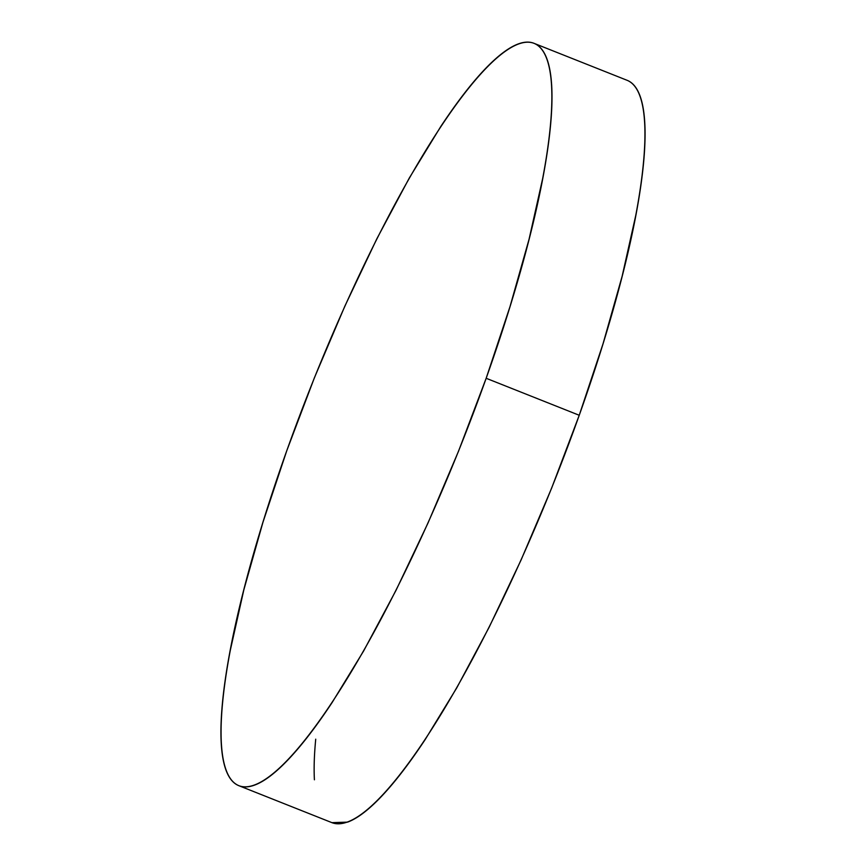 <?xml version="1.0" encoding="UTF-8"?>
<svg xmlns="http://www.w3.org/2000/svg" width="866" height="866" viewBox="0 0 866 866"><rect width="100%" height="100%" fill="white"/><g stroke="black" fill="none" stroke-linecap="round" stroke-linejoin="round"><path stroke-width="1.3" d="M238.962 785.722L332.046 822.7A399.442 80.538 -68.3 0 0 579.235 415.269L486.162 378.28L579.235 415.269A399.442 80.538 -68.3 0 0 627.038 80.278L533.954 43.3A399.442 80.538 111.7 0 1 486.162 378.28A399.442 80.538 111.7 0 1 238.962 785.722A399.442 80.538 111.7 0 1 286.765 450.731A399.442 80.538 111.7 0 1 533.954 43.3M628.424 80.917C633.154 83.331 636.889 88.094 639.617 95.206C642.356 102.329 644.033 111.66 644.661 123.199C645.289 134.739 644.856 148.27 643.351 163.804C641.858 179.327 639.325 196.55 635.752 215.461L622.156 276.189L603.072 343.661L579.235 415.269L551.577 488.272L521.137 559.858L489.117 627.287L456.718 687.95L425.195 739.532C414.933 755.033 405.126 768.543 395.762 780.05C386.398 791.556 377.663 800.855 369.544 807.935C361.436 815.014 354.107 819.745 347.558 822.126L331.927 822.657M314.412 779.79C313.784 768.239 314.228 754.708 315.722 739.185M286.765 450.731L314.423 377.728L344.863 306.142L376.883 238.713L409.282 178.05L440.805 126.468C451.067 110.967 460.874 97.457 470.238 85.951C479.602 74.444 488.337 65.145 496.456 58.065C504.564 50.986 511.893 46.255 518.442 43.874C524.98 41.503 530.62 41.514 535.35 43.928C540.081 46.342 543.816 51.116 546.543 58.228C549.271 65.34 550.96 74.671 551.588 86.21C552.216 97.761 551.772 111.292 550.278 126.815C548.784 142.349 546.251 159.561 542.679 178.483L529.072 239.211L509.987 306.672L486.162 378.28L458.493 451.283L428.064 522.88L396.033 590.298L363.633 650.972L332.111 702.553C321.86 718.055 312.052 731.553 302.689 743.06C293.314 754.578 284.578 763.866 276.471 770.957C268.363 778.036 261.034 782.767 254.485 785.137C247.936 787.519 242.296 787.497 237.576 785.083C232.846 782.669 229.111 777.906 226.383 770.794C223.644 763.671 221.967 754.34 221.339 742.801C220.711 731.261 221.144 717.73 222.649 702.196C224.142 686.673 226.675 669.45 230.248 650.539L243.844 589.811L262.928 522.339L286.765 450.731"/></g></svg>
